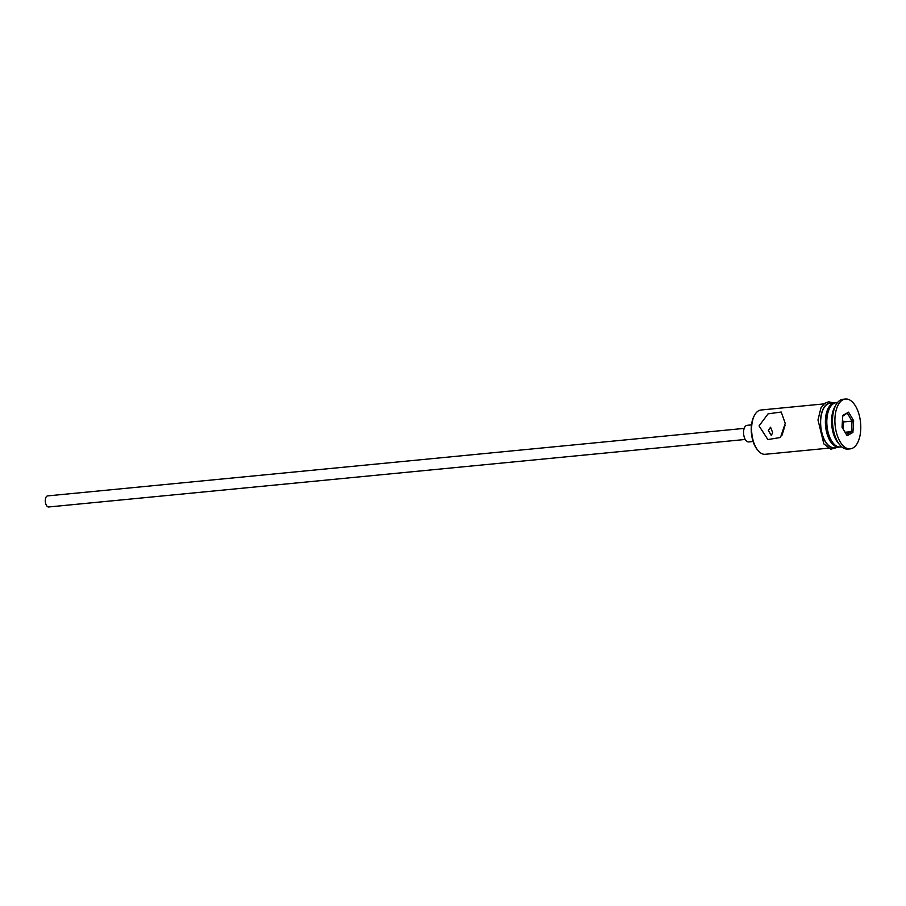 <?xml version="1.0" encoding="UTF-8"?>
<svg xmlns="http://www.w3.org/2000/svg" width="906" height="906" viewBox="0 0 906 906"><rect width="100%" height="100%" fill="white"/><g stroke="black" fill="none" stroke-linecap="round" stroke-linejoin="round"><path stroke-width="1.36" d="M758.129 450.622L757.427 449.784A21.132 10.793 -95.5 0 1 751.301 426.975A21.132 10.793 -95.5 0 1 754.143 415.933L754.675 414.982A22.242 11.359 84.5 0 0 751.674 426.613A22.242 11.359 84.5 0 0 758.129 450.622A22.242 11.359 84.5 0 0 765.253 454.291L828.299 448.187M772.637 432.468L770.542 427.236L768.345 430.395L771.346 435.537L772.637 432.468M745.253 439.467L48.698 506.975A5.561 2.843 -95.5 0 1 45.3 500.055A5.561 2.843 -95.5 0 1 47.622 495.899L744.177 428.391M753.101 441.505L748.684 441.924A8.347 4.258 -95.5 0 1 743.588 431.55A8.347 4.258 -95.5 0 1 747.076 425.322L751.482 424.891M785.242 423.362L781.232 412.037L768.084 413.838L759.058 425.899L767.892 439.557L780.485 437.485L785.242 423.362M782.093 435.073L785.06 425.265M837.484 402.592L836.17 402.717A22.242 11.359 84.5 0 0 829.885 407.689L829.081 409.116A20.578 10.51 84.5 0 0 826.317 419.874A20.578 10.51 84.5 0 0 832.274 442.083L833.339 443.328A22.242 11.359 84.5 0 0 840.462 447.009L841.776 446.873M829.885 407.689A22.242 11.359 84.5 0 0 826.884 419.319A22.242 11.359 84.5 0 0 833.339 443.328M845.423 399.025L843.044 399.263A25.028 12.775 84.5 0 0 835.966 404.857L834.641 407.236A22.242 11.359 84.5 0 0 831.651 418.866A22.242 11.359 84.5 0 0 838.095 442.864L839.851 444.948A25.028 12.775 84.5 0 0 847.869 449.082L850.258 448.855A25.028 12.775 84.5 0 0 860.7 430.169A25.028 12.775 84.5 0 0 845.423 399.025A25.028 12.775 84.5 0 0 834.981 417.711A25.028 12.775 84.5 0 0 850.258 448.855M835.966 404.857A25.028 12.775 84.5 0 0 832.603 417.938A25.028 12.775 84.5 0 0 839.851 444.948M835.468 402.83A22.242 11.359 84.5 0 0 834.743 402.853L829.987 403.317A22.242 11.359 84.5 0 0 820.7 419.92A22.242 11.359 84.5 0 0 834.279 447.609L839.035 447.145A22.242 11.359 84.5 0 0 839.749 447.032M834.743 402.853A22.242 11.359 84.5 0 0 825.457 419.455A22.242 11.359 84.5 0 0 839.035 447.145M848.56 412.162L853.633 420.678L852.908 432.456L847.121 435.718L842.048 427.19L842.773 415.424L848.56 412.162L842.716 416.205M824.007 403.895L760.961 410.01A22.242 11.359 84.5 0 0 754.675 414.982M843.078 428.912L843.497 421.947L852.07 421.12L847.529 413.498M843.497 421.947L842.478 420.225M845.072 432.264L851.425 431.652L852.07 421.12L853.633 420.678M846.385 434.484L851.425 431.652L852.908 432.456M831.776 403.147A22.525 11.495 84.5 0 0 820.553 419.852A22.525 11.495 84.5 0 0 836.068 447.428M837.88 447.258L830.779 449.206L823.86 443.917L817.982 419.886L820.915 408.006L824.698 403.329L828.616 401.777L833.588 402.966"/></g></svg>

